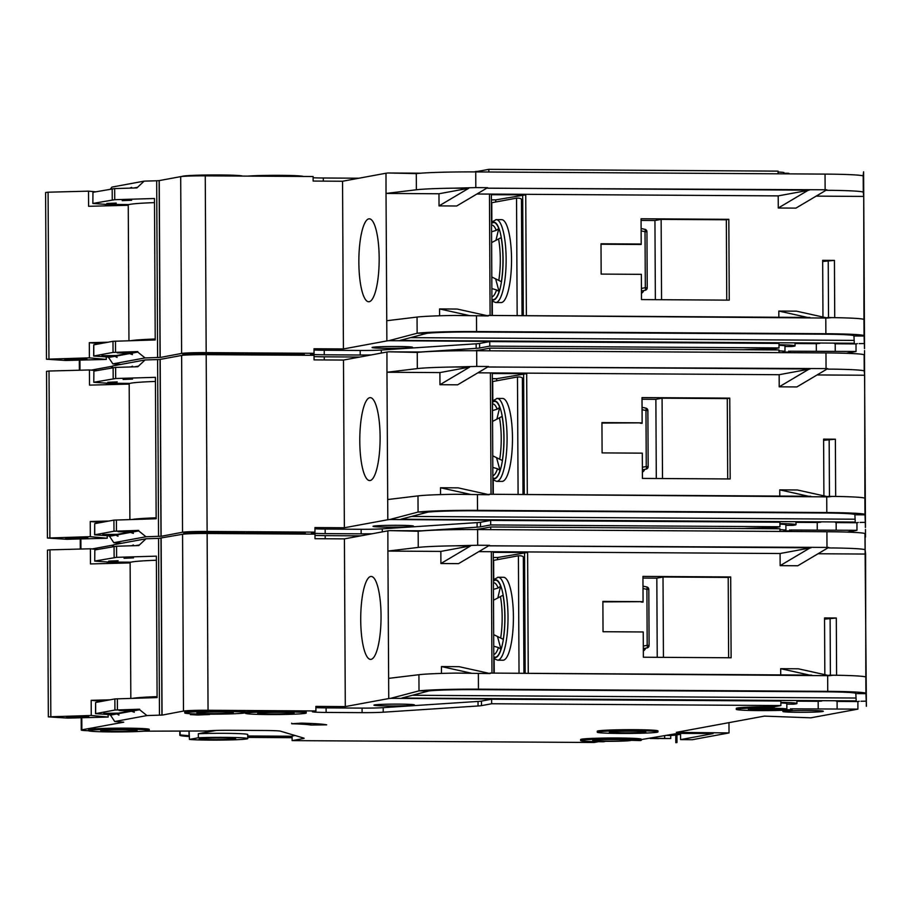 <?xml version="1.0" encoding="UTF-8"?>
<svg xmlns="http://www.w3.org/2000/svg" width="912" height="912" viewBox="0 0 912 912"><rect width="100%" height="100%" fill="white"/><g stroke="black" fill="none" stroke-linecap="round" stroke-linejoin="round"><path stroke-width="1.37" d="M78.512 358.701L86.902 359.146L64.661 359.271L78.512 358.701M48.952 358.895L48.085 192.204L45.6 192.523L46.478 359.214L89.387 357.846L89.308 342.695L108.083 342.205M48.085 192.204L88.51 191.155L88.589 206.306L128.25 205.268M128.957 340.735L128.25 205.018A60.682 2.747 -0.3 0 1 154.504 202.612M131.066 340.666A60.682 2.747 -0.3 0 1 155.222 339.002M106.271 356.9L106.282 359.419L65.858 360.479L46.478 359.214M105.473 204.345L105.473 205.861M89.308 342.695L100.012 343.687M106.282 359.419L89.387 357.846M95.578 191.816L88.51 191.155M491.522 223.645A38.509 9.439 90.4 0 1 493.324 222.596A38.509 9.439 90.4 0 1 498.773 228.536L496.265 230.371L491.568 231.762M822.749 174.089L831.641 174.169M248.543 354.928A30.335 1.379 -0.3 0 1 281.432 354.164A30.335 1.379 -0.3 0 1 304.243 355.27A30.335 1.379 -0.3 0 0 281.432 354.164A30.335 1.379 -0.3 0 0 248.543 354.928M243.652 354.893L243.652 354.688A30.335 1.379 -0.3 0 1 281.432 353.149A30.335 1.379 -0.3 0 1 304.334 354.369L304.334 355.27M182.879 355.281A30.335 1.379 -0.3 0 1 220.647 353.788A30.335 1.379 -0.3 0 1 243.458 354.893A30.335 1.379 -0.3 0 0 220.647 353.788A30.335 1.379 -0.3 0 0 182.879 355.281L182.867 354.312A30.335 1.379 -0.3 0 1 220.636 352.773A30.335 1.379 -0.3 0 1 243.55 353.993L243.55 354.893M247.608 176.107A30.335 1.379 -0.3 0 1 280.497 175.343A30.335 1.379 -0.3 0 1 303.308 176.449M181.944 176.472A30.335 1.379 -0.3 0 1 219.712 174.967A30.335 1.379 -0.3 0 1 242.512 176.073M784.058 173.85L784.046 172.653A20.224 0.912 179.7 0 0 778.084 172.037M368.79 218.869A41.462 10.157 90.4 0 1 369.269 218.823A41.462 10.157 90.4 0 1 379.175 259.384A41.462 10.157 90.4 0 1 369.223 301.712A41.462 10.157 90.4 0 1 368.744 301.758A41.462 10.157 90.4 0 1 358.849 261.197A41.462 10.157 90.4 0 1 368.79 218.869M106.818 203.479L116.257 203.102L106.818 203.479M131.248 188.089L131.556 187.359L129.755 188.134M122.185 200.64L131.624 200.264L122.185 200.64M114.239 355.931L101.882 355.726L116.474 355.52L129.607 353.092L117.249 352.887L131.841 352.682L137.769 351.587L113.042 352.408L93.651 356.022L108.311 357.025L114.239 355.931L117.067 357.436L116.474 355.52M116.474 356.022L129.607 353.594L132.434 354.597L131.841 352.682M495.718 302.545L501.11 302.579A41.462 10.157 -89.6 0 0 501.589 302.533A41.462 10.157 -89.6 0 0 511.529 260.205A41.462 10.157 -89.6 0 0 501.634 219.655L496.242 219.621A41.462 10.157 90.4 0 1 506.137 260.171A41.462 10.157 90.4 0 1 496.196 302.499A41.462 10.157 90.4 0 1 495.718 302.545L491.933 300.914M397.267 346.492A20.224 0.912 -0.3 0 1 412.532 347.301A20.224 0.912 -0.3 0 1 387.349 348.327A20.224 0.912 -0.3 0 1 372.085 347.518A20.224 0.912 -0.3 0 1 397.267 346.492M491.625 242.592L501.144 237.599A38.509 9.439 90.4 0 1 501.372 281.671L491.807 276.997M495.695 279.14L499.103 291.601A38.509 9.439 90.4 0 1 491.921 299.159M491.864 288.591L496.573 289.913L499.103 291.601M498.773 228.536L496.003 240.118M492.275 301.211L492.355 315.461M491.864 221.764L491.762 202.726L516.545 198.143L517.161 315.609M516.545 198.143L518.506 198.155A5.062 4.902 79.5 0 1 521.459 199.181L522.063 315.643M495.729 201.985L495.718 199.899L525.745 194.815L491.294 194.723M641.489 299.592L729.247 300.139L728.825 219.325L641.068 218.766L641.204 244.028L601.008 243.778L601.156 274.09L641.364 274.341L641.489 299.592M778.848 317.251L778.814 311.06L796.461 311.163L827.503 318.049L825.793 318.037L825.873 333.724L476.577 331.546A50.57 2.291 179.7 0 0 417.137 333.233L427.044 333.302L400.003 340.415L854.316 343.243L853.94 335.787A40.447 1.835 179.7 0 0 823.399 334.18L474.103 332.002A40.447 1.835 179.7 0 0 427.044 333.302M822.966 317.045L822.67 260.319L834.434 260.387L834.731 317.661M827.503 318.049L831.573 317.615A50.57 2.291 -0.3 0 1 863.96 319.576L863.721 196.422L816.16 196.126M825.656 190.494L795.925 208.118L778.278 208.016L778.21 195.886L476.919 194.005M486.415 188.374L456.684 205.998L439.037 205.895L438.968 193.766L386.027 193.435L386.87 340.928L343.425 348.943L314.013 348.76L314.036 353.309L311.06 353.856A18.206 0.821 179.7 0 0 310.502 354.061A18.206 0.821 179.7 0 0 324.25 354.791L324.227 350.242A18.206 0.821 179.7 0 1 314.013 349.991M439.607 315.791L439.573 308.94L457.22 309.054L487.076 315.666M131.841 353.183L137.769 352.089L145.054 357.937L160.546 357.413L181.613 353.434A20.224 0.912 -0.3 0 1 206.18 352.636L314.036 353.309M145.054 357.937L112.86 363.877L108.311 357.025M120.977 364.401L112.86 363.877M91.189 370.135L112.666 366.168M789.906 351.2L856.037 351.485L846.302 353.286M742.835 349.729A30.335 1.379 -0.3 0 1 772.19 349.193L779.008 347.928L489.767 346.127L479.609 348.008L479.587 343.459A20.224 0.912 179.7 0 1 476.155 343.801L381.33 350.026A20.224 0.912 179.7 0 1 360.194 350.47L324.227 350.242M420.535 351.998L476.178 348.35A20.224 0.912 179.7 0 0 479.609 348.008M324.25 354.791L360.217 355.019A20.224 0.912 179.7 0 0 371.161 354.95M110.386 189.08L111.937 187.085L144.13 181.135L156.682 180.77L157.605 357.561M92.853 203.467L92.956 192.295L92.853 203.467L106.67 204.425L106.67 205.838M144.13 181.135L136.903 187.918L114.684 188.59L114.741 199.694L93.013 203.41M93.651 356.022L93.754 344.85L112.985 341.293L155.222 339.948L154.481 198.508L114.741 199.694M92.956 192.295L114.684 188.59M159.247 180.622L156.682 180.77M160.181 357.39L159.247 180.599L180.69 176.632A20.224 0.912 -0.3 0 1 205.257 175.845L313.112 176.518L313.135 181.055L342.547 181.249L343.425 348.943M358.918 178.216L323.315 178A18.206 0.821 -0.3 0 1 313.112 177.737M469.919 171.901L475.255 171.912M778.096 173.804L778.084 171.137L488.843 169.336L478.686 171.205A20.224 0.912 -0.3 0 1 475.255 171.547M855.114 174.922L850.315 174.659M342.547 181.249L385.993 173.223L386.027 193.435M488.843 169.336L488.855 172.003M863.071 175.959L863.607 171.821L864.53 348.612L864.074 336.026L853.951 335.958M856.037 351.485L856.003 343.915L857.383 343.63M489.767 346.127L489.744 341.578L479.587 343.459M779.008 347.928L778.985 343.391L489.744 341.578M778.985 343.391L388.831 340.689L417.137 333.233L417.058 317.068L386.768 320.716M386.87 340.928L388.831 340.689M859.115 343.619L864.451 343.528M827.503 317.57L826.318 317.786M488.171 315.427L825.793 318.037M808.91 190.22L778.21 195.886M826.831 189.799L487.51 188.214M863.721 196.422L863.299 192.284A50.57 2.291 179.7 0 0 830.912 190.323L826.751 190.323M830.912 190.357L826.831 190.277M831.573 317.57L827.412 317.547M386.107 193.424L416.385 189.776A50.57 2.291 179.7 0 1 453.731 188.168L468.768 188.271L438.968 193.766M417.058 317.068A50.57 2.291 -0.3 0 1 454.404 315.461L488.262 315.928M439.573 308.94L469.429 315.563L454.404 315.461M420.842 173.189L387.953 172.984L416.305 173.611A50.57 2.291 -0.3 0 1 475.745 171.923L475.825 187.598L453.731 188.168M863.596 171.787L863.641 179.368L863.208 176.119A50.57 2.291 -0.3 0 0 825.041 174.101L475.745 171.923M417.491 173.485L399.125 173.075L420.592 173.212M864.074 336.026L864.052 335.741A50.57 2.291 179.7 0 0 825.873 333.724M809.856 317.456L488.262 315.449M387.953 172.984L385.993 173.223M487.601 187.678L475.825 187.598M809.195 190.163L487.601 188.157M159.121 180.622L160.045 357.413M864.451 348.646L864.416 343.528M129.059 204.562L106.67 204.425M468.768 188.271L439.037 205.895M807.53 317.422L778.814 311.06M808.009 190.38L778.278 208.016M788.971 173.394L787.786 173.257L787.797 173.873M784.058 173.234L787.786 173.257M788.732 352.682L788.72 352.078L784.993 352.055L790.248 352.157L788.72 352.078L788.72 351.063M816.331 351.245L816.297 343.664L795.059 343.528M784.958 346.503L791.354 346.537A30.335 1.379 179.7 0 0 795.07 345.853A30.335 1.379 179.7 0 0 778.985 344.725M782.963 351.884A20.224 0.912 179.7 0 0 784.981 351.473L784.958 345.91A20.224 0.912 179.7 0 0 778.996 345.295M784.981 351.473A20.224 0.912 179.7 0 0 779.019 350.846A20.224 0.912 179.7 0 1 784.981 351.473L784.993 352.659M772.19 349.912L772.19 349.193M835.255 351.245L835.21 343.676L834.343 343.493M819.82 343.402L816.297 343.664M835.21 343.778L856.003 343.915M136.903 187.416L133.642 188.02M108.311 357.527L114.239 356.432M641.17 244.496L601.008 244.245M726.761 300.128L726.34 219.781L728.825 219.325M726.34 219.781L661.143 219.37L654.941 220.51L641.079 220.43M661.143 219.37L661.565 299.717M654.941 220.51L655.363 299.683M822.67 261.493L834.434 260.387M828.233 261.527L828.529 317.558M495.718 199.899L491.397 199.865M79.447 537.521L87.837 537.966L73.986 538.525L65.596 538.08L79.447 537.521M49.886 537.715L49.02 371.024L46.535 371.344L47.413 538.034L90.322 536.666L90.242 521.504L109.018 521.014M49.02 371.024L89.444 369.964L89.524 385.126L129.185 384.089M129.892 519.555L129.185 383.838A60.682 2.747 -0.3 0 1 155.439 381.433M132.001 519.487A60.682 2.747 -0.3 0 1 156.157 517.811M107.206 535.709L107.217 538.24L66.793 539.3L47.413 538.034M106.408 383.165L106.419 384.682M90.242 521.504L100.947 522.508M107.217 538.24L90.322 536.666M96.512 370.625L89.444 369.964M80.381 716.342L88.783 716.786L74.932 717.345L66.53 716.9L80.381 716.342M50.833 716.536L49.955 549.845L47.47 550.153L48.347 716.855L91.257 715.475L91.177 700.325L109.953 699.835M49.955 549.845L90.379 548.785L90.459 563.935L130.12 562.909M130.826 698.364L130.12 562.647A60.682 2.747 -0.3 0 1 156.374 560.242M132.935 698.307A60.682 2.747 -0.3 0 1 157.092 696.631M108.14 714.529L108.152 717.06L67.727 718.109L48.347 716.855M107.342 561.974L107.354 563.502M91.177 700.325L101.882 701.328M108.152 717.06L91.257 715.475M97.459 549.446L90.379 548.785M492.457 402.454A38.509 9.439 90.4 0 1 494.258 401.417A38.509 9.439 90.4 0 1 499.708 407.356L497.2 409.18L492.503 410.582M823.684 352.898L832.576 352.978M249.478 533.737A30.335 1.379 -0.3 0 1 282.367 532.984A30.335 1.379 -0.3 0 1 305.178 534.09A30.335 1.379 -0.3 0 0 282.367 532.984A30.335 1.379 -0.3 0 0 249.478 533.737M244.587 533.714L244.587 533.509A30.335 1.379 -0.3 0 1 282.367 531.97A30.335 1.379 -0.3 0 1 305.269 533.189L305.269 534.09M183.814 534.101A30.335 1.379 -0.3 0 1 221.582 532.597A30.335 1.379 -0.3 0 1 244.393 533.702A30.335 1.379 -0.3 0 0 221.582 532.597A30.335 1.379 -0.3 0 0 183.814 534.101L183.802 533.121A30.335 1.379 -0.3 0 1 221.582 531.593A30.335 1.379 -0.3 0 1 244.484 532.802L244.484 533.702M369.725 397.689A41.462 10.157 90.4 0 1 370.204 397.643A41.462 10.157 90.4 0 1 380.11 438.205A41.462 10.157 90.4 0 1 370.158 480.533A41.462 10.157 90.4 0 1 369.691 480.567A41.462 10.157 90.4 0 1 359.784 440.017A41.462 10.157 90.4 0 1 369.725 397.689M107.753 382.299L117.192 381.911L107.753 382.299M132.183 366.909L132.491 366.179L130.69 366.955M123.12 379.46L132.559 379.073L123.12 379.46M115.174 534.751L102.828 534.546L117.409 534.341L130.541 531.913L118.195 531.707L132.776 531.502L138.704 530.408L113.989 531.229L94.597 534.831L109.246 535.846L115.174 534.751L118.001 536.256L117.409 534.341M117.409 534.842L130.541 532.414L133.369 533.417L132.776 531.502M496.652 481.365L502.045 481.399A41.462 10.157 -89.6 0 0 502.523 481.354A41.462 10.157 -89.6 0 0 512.476 439.025A41.462 10.157 -89.6 0 0 502.569 398.464L497.177 398.441A41.462 10.157 90.4 0 1 507.083 438.991A41.462 10.157 90.4 0 1 497.131 481.319A41.462 10.157 90.4 0 1 496.652 481.365L492.868 479.723M398.202 525.312A20.224 0.912 -0.3 0 1 413.467 526.121A20.224 0.912 -0.3 0 1 388.284 527.136A20.224 0.912 -0.3 0 1 373.019 526.327A20.224 0.912 -0.3 0 1 398.202 525.312M492.56 421.412L502.079 416.419A38.509 9.439 90.4 0 1 502.318 460.492L492.742 455.818M496.63 457.961L500.038 470.41A38.509 9.439 90.4 0 1 492.856 477.979M492.799 467.411L497.519 468.734L500.038 470.41M499.708 407.356L496.937 418.927M493.21 480.031L493.289 494.27M492.799 400.585L492.697 381.535L517.48 376.964L518.096 494.429M517.48 376.964L519.441 376.975A5.062 4.902 79.5 0 1 522.394 378.001L522.998 494.464M496.664 380.806L496.652 378.708L526.68 373.635L492.229 373.532M642.424 478.412L730.181 478.96L729.76 398.134L642.002 397.586L642.139 422.849L601.943 422.598L602.102 452.899L642.299 453.15L642.424 478.412M779.783 496.06L779.749 489.869L797.396 489.983L828.438 496.869L826.728 496.858L826.808 512.544L477.512 510.355A50.57 2.291 179.7 0 0 418.072 512.054L427.979 512.111L400.938 519.224L855.251 522.063L854.875 514.607A40.447 1.835 179.7 0 0 824.334 513L475.038 510.811A40.447 1.835 179.7 0 0 427.979 512.111M823.901 495.854L823.604 439.128L835.369 439.208L835.666 496.47M828.438 496.869L832.519 496.39A50.57 2.291 -0.3 0 1 864.895 498.385L864.656 375.242L817.095 374.946M826.591 369.314L796.86 386.939L779.213 386.825L779.144 374.707L477.854 372.826M487.35 367.194L457.619 384.818L439.972 384.704L439.903 372.586L386.962 372.256L387.817 519.737L344.36 527.763L314.948 527.581L314.971 532.129L311.995 532.676A18.206 0.821 179.7 0 0 311.437 532.882A18.206 0.821 179.7 0 0 325.185 533.611L325.162 529.063A18.206 0.821 179.7 0 1 314.948 528.812M440.542 494.6L440.507 487.76L458.155 487.863L488.023 494.486M132.776 532.004L138.704 530.909L145.988 536.758L161.481 536.233L182.548 532.243A20.224 0.912 -0.3 0 1 207.115 531.457L314.971 532.129M145.988 536.758L113.795 542.697L109.246 535.846M121.912 543.221L113.795 542.697M92.123 548.944L113.601 544.977M790.841 530.02L856.972 530.305L847.237 532.106M743.77 528.538A30.335 1.379 -0.3 0 1 773.125 528.002L779.942 526.748L490.702 524.947L480.544 526.817L480.521 522.268A20.224 0.912 179.7 0 1 477.09 522.622L382.265 528.835A20.224 0.912 179.7 0 1 361.129 529.291L325.162 529.063M421.469 530.818L477.113 527.159A20.224 0.912 179.7 0 0 480.544 526.817M325.185 533.611L361.152 533.839A20.224 0.912 179.7 0 0 372.096 533.759M111.321 367.889L112.871 365.906L145.065 359.955L157.616 359.579L158.54 536.381M93.788 382.288L93.89 371.116L93.788 382.288L107.605 383.234L107.616 384.647M145.065 359.955L137.849 366.738L115.619 367.399L115.676 378.514L93.947 382.231M94.597 534.831L94.688 523.659L113.92 520.114L156.157 518.768L155.416 377.329L115.676 378.514M93.89 371.116L115.619 367.399M160.193 359.431L157.616 359.579M161.116 536.21L160.181 359.408L181.625 355.452A20.224 0.912 -0.3 0 1 206.192 354.654L314.047 355.327L314.07 359.875L343.482 360.058L344.36 527.763M359.852 357.037L324.262 356.82A18.206 0.821 -0.3 0 1 314.047 356.558M470.854 350.721L476.189 350.732M779.03 352.625L779.019 349.957L489.778 348.145L479.621 350.026A20.224 0.912 -0.3 0 1 476.189 350.368M856.049 353.742L851.249 353.48M343.482 360.058L386.939 352.032L386.962 372.256M489.778 348.145L489.79 350.824M864.473 354.779L865.465 527.432L865.009 514.847L854.886 514.778M856.972 530.305L856.938 522.724L858.317 522.451M490.702 524.947L490.679 520.399L480.521 522.268M779.942 526.748L779.92 522.2L490.679 520.399M779.92 522.2L389.766 519.509L418.072 512.054L417.992 495.889L387.703 499.537M387.817 519.737L389.766 519.509M860.05 522.439L865.397 522.337L865.385 527.467M827.686 369.109L831.847 369.166L827.765 369.098M828.438 496.379L827.264 496.607M489.117 494.247L826.728 496.858M809.845 369.029L779.144 374.707M827.765 368.619L488.444 367.023M864.656 375.242L864.234 371.093A50.57 2.291 179.7 0 0 831.847 369.132L831.847 369.166M832.519 496.39L828.358 496.367M387.041 372.244L417.32 368.596A50.57 2.291 179.7 0 1 454.666 366.989L469.703 367.08L439.903 372.586M417.992 495.889A50.57 2.291 -0.3 0 1 455.339 494.281L489.208 494.749M440.507 487.76L470.364 494.372L455.339 494.281M421.777 352.009L388.888 351.804L417.24 352.431A50.57 2.291 -0.3 0 1 476.68 350.732L476.759 366.419L454.666 366.989M864.006 354.768L864.143 354.928A50.57 2.291 -0.3 0 0 825.976 352.921L476.68 350.732M418.426 352.294L400.06 351.895L421.526 352.021M864.53 350.607L864.519 354.779M865.009 514.847L864.986 514.55A50.57 2.291 179.7 0 0 826.808 512.544M810.791 496.276L489.197 494.27M388.888 351.804L386.939 352.032M488.536 366.499L476.759 366.419M810.13 368.984L488.536 366.977M160.056 359.431L160.991 536.233M129.994 383.382L107.605 383.234M469.703 367.08L439.972 384.704M808.477 496.242L779.749 489.869M808.944 369.2L779.213 386.825M789.667 531.502L789.667 530.898L785.927 530.875L791.194 530.978L789.667 530.898L789.655 529.883M817.266 530.054L817.232 522.485L795.994 522.348M785.893 525.312L792.289 525.358A30.335 1.379 179.7 0 0 796.005 524.674A30.335 1.379 179.7 0 0 779.931 523.545M783.898 530.693A20.224 0.912 179.7 0 0 785.927 530.282L785.893 524.731A20.224 0.912 179.7 0 0 779.931 524.115M785.927 530.282A20.224 0.912 179.7 0 0 779.954 529.667A20.224 0.912 179.7 0 1 785.927 530.282L785.927 531.479M773.125 528.732L773.125 528.002M836.19 530.066L836.144 522.485L835.278 522.314M820.754 522.223L817.232 522.485M836.156 522.599L856.938 522.724M137.837 366.236L134.577 366.841M109.246 536.347L115.174 535.253M642.105 422.849L601.943 423.065M642.105 423.316L640.201 423.214L642.139 422.849M727.696 478.937L727.274 398.59L729.76 398.134M727.274 398.59L662.078 398.191L655.876 399.331L642.014 399.239M662.078 398.191L662.5 478.538M655.876 399.331L656.298 478.492M823.604 440.314L835.369 439.208M829.168 440.348L829.464 496.367M496.652 378.708L492.343 378.685M493.403 581.275A38.509 9.439 90.4 0 1 495.193 580.237A38.509 9.439 90.4 0 1 500.642 586.177L498.134 588.001L493.438 589.391M221.878 737.911A18.206 0.821 -0.3 0 1 235.615 738.64A18.206 0.821 -0.3 0 1 212.952 739.564A18.206 0.821 -0.3 0 1 199.204 738.834A18.206 0.821 -0.3 0 1 221.878 737.911M209.977 740.111A30.335 1.379 -0.3 0 1 189.422 739.415L198.337 737.762A30.335 1.379 -0.3 0 1 224.854 737.363A30.335 1.379 -0.3 0 1 247.756 738.583A30.335 1.379 -0.3 0 1 209.977 740.111M189.126 731.447L189.422 739.415M216.178 730.432L198.326 733.727A30.335 1.379 -0.3 0 1 224.831 733.328A30.335 1.379 -0.3 0 1 247.733 734.536L247.756 738.583M824.619 531.719L833.522 531.799M291.669 723.752A50.57 2.291 179.7 0 1 310.775 725.051L326.667 724.835A66.747 3.032 179.7 0 0 301.45 723.125L291.669 723.752L291.669 723.17M781.025 708.624A18.206 0.821 -0.3 0 1 762.17 709.023A18.206 0.821 -0.3 0 1 752.229 708.784M771.096 708.385A18.206 0.821 -0.3 0 1 784.833 709.114A18.206 0.821 -0.3 0 1 762.17 710.026A18.206 0.821 -0.3 0 1 748.433 709.308A18.206 0.821 -0.3 0 1 771.096 708.385M774.071 707.837L769.785 708.282A20.224 0.912 179.7 0 1 786.862 709.103A20.224 0.912 179.7 0 1 782.952 709.661L791.776 709.844A30.335 1.379 -0.3 0 1 759.194 710.585A30.335 1.379 -0.3 0 1 736.292 709.365A30.335 1.379 -0.3 0 1 774.071 707.837L774.06 706.823A30.335 1.379 -0.3 0 0 736.292 708.362L736.292 709.365M580.625 740.544A30.335 1.379 -0.3 0 0 603.527 741.764L605.044 741.456L602.182 741.262A20.224 0.912 179.7 0 0 606.013 741.308A20.224 0.912 179.7 0 0 631.172 740.327L640.384 740.578A30.335 1.379 -0.3 0 0 641.307 740.236L641.296 739.222A30.335 1.379 -0.3 0 0 610.949 738.002A30.335 1.379 -0.3 0 0 580.625 739.541L580.625 740.544A30.335 1.379 -0.3 0 1 610.96 739.016A30.335 1.379 -0.3 0 1 641.307 740.236M620.194 733.442A30.335 1.379 -0.3 0 1 597.292 732.233A30.335 1.379 -0.3 0 1 635.06 730.694A30.335 1.379 -0.3 0 1 657.974 731.914A30.335 1.379 -0.3 0 1 620.194 733.442M597.292 732.233L597.28 731.219A30.335 1.379 -0.3 0 1 635.06 729.691A30.335 1.379 -0.3 0 1 657.962 730.9L657.974 731.914M268.436 714.541A30.335 1.379 -0.3 0 1 245.533 713.332A30.335 1.379 -0.3 0 1 283.313 711.793A30.335 1.379 -0.3 0 1 306.215 713.013A30.335 1.379 -0.3 0 1 268.436 714.541M245.533 713.332L245.522 712.318A30.335 1.379 -0.3 0 1 283.301 710.79A30.335 1.379 -0.3 0 1 306.204 711.998L306.215 713.013M207.651 714.164A30.335 1.379 -0.3 0 1 184.748 712.956A30.335 1.379 -0.3 0 1 222.517 711.417A30.335 1.379 -0.3 0 1 245.419 712.637A30.335 1.379 -0.3 0 1 207.651 714.164M184.748 712.956L184.737 711.941A30.335 1.379 -0.3 0 1 222.517 710.414A30.335 1.379 -0.3 0 1 245.419 711.622L245.419 712.637M111.481 731.926A30.335 1.379 -0.3 0 1 88.578 730.706A30.335 1.379 -0.3 0 1 126.358 729.178A30.335 1.379 -0.3 0 1 149.26 730.398A30.335 1.379 -0.3 0 1 111.481 731.926M88.578 730.706L88.578 729.703A30.335 1.379 -0.3 0 1 126.346 728.164A30.335 1.379 -0.3 0 1 149.249 729.383L149.26 730.398M370.66 576.498A41.462 10.157 90.4 0 1 371.138 576.464A41.462 10.157 90.4 0 1 381.045 617.014A41.462 10.157 90.4 0 1 371.093 659.342A41.462 10.157 90.4 0 1 370.625 659.387A41.462 10.157 90.4 0 1 360.719 618.826A41.462 10.157 90.4 0 1 370.66 576.498M108.688 561.119L118.127 560.732L108.688 561.119M133.118 545.729L133.426 544.988L131.624 545.775M124.055 558.281L133.494 557.893L124.055 558.281M123.382 729.725A18.206 0.821 -0.3 0 1 137.119 730.455A18.206 0.821 -0.3 0 1 114.456 731.378A18.206 0.821 -0.3 0 1 100.719 730.649A18.206 0.821 -0.3 0 1 123.382 729.725M219.541 711.964A18.206 0.821 -0.3 0 1 233.29 712.694A18.206 0.821 -0.3 0 1 210.626 713.617A18.206 0.821 -0.3 0 1 196.878 712.888A18.206 0.821 -0.3 0 1 219.541 711.964M116.109 713.56L103.763 713.366L118.343 713.15L131.476 710.722L119.13 710.528L133.711 710.311L139.639 709.217L114.923 710.038L95.532 713.651L110.181 714.655L116.109 713.56L118.936 715.076L118.343 713.15M118.343 713.663L131.476 711.235L134.303 712.238L133.711 710.311M497.587 660.174L502.979 660.208A41.462 10.157 -89.6 0 0 503.458 660.174A41.462 10.157 -89.6 0 0 513.41 617.846A41.462 10.157 -89.6 0 0 503.504 577.285L498.112 577.25A41.462 10.157 90.4 0 1 508.018 617.812A41.462 10.157 90.4 0 1 498.066 660.14A41.462 10.157 90.4 0 1 497.587 660.174L493.802 658.544M632.096 731.253A18.206 0.821 -0.3 0 1 645.833 731.971A18.206 0.821 -0.3 0 1 623.17 732.895A18.206 0.821 -0.3 0 1 609.421 732.165A18.206 0.821 -0.3 0 1 632.096 731.253M399.137 704.121A20.224 0.912 -0.3 0 1 414.401 704.93A20.224 0.912 -0.3 0 1 389.219 705.956A20.224 0.912 -0.3 0 1 373.954 705.147A20.224 0.912 -0.3 0 1 399.137 704.121M280.337 712.352A18.206 0.821 -0.3 0 1 294.074 713.081A18.206 0.821 -0.3 0 1 271.411 713.993A18.206 0.821 -0.3 0 1 257.663 713.264A18.206 0.821 -0.3 0 1 280.337 712.352M808.055 710.471A20.224 0.912 -0.3 0 1 823.331 711.28A20.224 0.912 -0.3 0 1 798.148 712.295A20.224 0.912 -0.3 0 1 782.872 711.485A20.224 0.912 -0.3 0 1 808.055 710.471M780.022 708.578A16.69 0.752 -0.3 0 1 762.535 708.955A16.69 0.752 -0.3 0 1 753.232 708.715M615.429 739.564A18.206 0.821 -0.3 0 1 629.166 740.293A18.206 0.821 -0.3 0 1 606.503 741.217A18.206 0.821 -0.3 0 1 592.766 740.487A18.206 0.821 -0.3 0 1 615.429 739.564M202.316 714.142L209.566 714.529L197.608 715.008L190.357 714.62L202.316 714.142M189.4 735.688L188.453 735.676L189.149 735.414M651.259 738.298L670.742 738.526L650.267 738.492M292.102 736.246L247.733 735.973M295.066 735.517L292.102 736.064L292.125 740.612L303.525 738.503A20.224 0.912 179.7 0 0 304.141 738.275A20.224 0.912 179.7 0 0 303.913 738.139L280.474 731.173A20.224 0.912 179.7 0 0 265.438 730.501L229.459 730.284A18.206 0.821 179.7 0 0 207.343 730.991L144.381 731.173M180.12 731.39L180.143 734.947L188.453 735.676M493.495 600.221L503.014 595.24A38.509 9.439 90.4 0 1 503.253 639.312L493.677 634.627M497.564 636.781L500.973 649.23A38.509 9.439 90.4 0 1 493.791 656.788M493.734 646.22L498.454 647.543L500.973 649.23M500.642 586.177L497.872 597.748M494.144 658.852L494.224 673.09M493.734 579.405L493.631 560.356L518.415 555.773L519.031 673.25M518.415 555.773L520.376 555.796A5.062 4.902 79.5 0 1 523.328 556.822L523.933 673.273M497.599 559.626L497.587 557.528L527.615 552.455L493.175 552.353M643.37 657.221L731.116 657.769L730.694 576.954L642.937 576.407L643.074 601.658L602.878 601.407L603.037 631.72L643.234 631.97L643.37 657.221M780.718 674.88L780.683 668.69L798.331 668.804L829.373 675.678L827.663 675.678L827.743 691.353L478.447 689.176A50.57 2.291 179.7 0 0 419.007 690.874L428.914 690.931L401.873 698.045L856.197 700.883L855.809 693.428A40.447 1.835 179.7 0 0 825.269 691.809L475.973 689.632A40.447 1.835 179.7 0 0 428.914 690.931M824.836 674.675L824.539 617.948L836.304 618.017L836.6 675.29M829.373 675.678L833.454 675.211A50.57 2.291 -0.3 0 1 865.83 677.206L865.591 554.051L818.03 553.755M827.526 548.123L797.795 565.759L780.148 565.645L780.079 553.516L478.789 551.635M488.285 546.014L458.554 563.639L440.906 563.525L440.838 551.407L387.896 551.076L388.751 698.558L345.295 706.583L315.883 706.401L315.905 710.95L312.93 711.497A18.206 0.821 179.7 0 0 312.371 711.702A18.206 0.821 179.7 0 0 326.12 712.432L326.097 707.883A18.206 0.821 179.7 0 1 315.883 707.621M441.476 673.421L441.442 666.569L459.089 666.683L488.957 673.307M133.711 710.824L139.639 709.73L146.923 715.567L162.416 715.054L183.483 711.064A20.224 0.912 -0.3 0 1 208.05 710.266L315.905 710.95M146.923 715.567L114.73 721.517L110.181 714.655M88.578 730.729A20.224 0.912 -0.3 0 1 81.248 730.056A20.224 0.912 -0.3 0 1 81.875 729.828L123.747 722.19L114.73 721.517M598.352 741.707L594.111 742.493L292.125 740.612M641.307 739.575L677.753 733.408L713.047 733.522M791.776 708.841L857.907 709.126L810.825 717.824L764.336 716.114L676.351 732.359L729.03 732.929L692.345 739.7L680.58 739.621L713.047 733.624M326.12 712.432L362.098 712.648A20.224 0.912 179.7 0 0 383.222 712.204L478.048 705.979A20.224 0.912 179.7 0 0 481.479 705.637L491.636 703.756L780.877 705.569L774.06 706.823M112.256 546.71L113.806 544.715L146 538.775L158.551 538.399L159.475 715.19M94.734 561.097L94.825 549.936L94.734 561.097L108.539 562.054L108.551 563.468M146 538.775L138.784 545.558L116.554 546.22L116.611 557.335L94.882 561.04M95.532 713.651L95.623 702.479L114.866 698.923L157.103 697.589L156.362 556.149L116.611 557.335M94.825 549.936L116.554 546.22M345.295 706.583L344.417 538.878L315.005 538.696L314.982 534.147L207.127 533.474A20.224 0.912 -0.3 0 0 182.56 534.272L158.551 538.399M360.787 535.857L325.196 535.629A18.206 0.821 -0.3 0 1 314.982 535.378M471.789 529.53L477.124 529.553M779.965 531.445L779.954 528.766L490.713 526.965L480.556 528.835A20.224 0.912 -0.3 0 1 477.124 529.188M856.984 532.551L852.196 532.3M344.417 538.878L387.874 530.852L387.896 551.076M490.713 526.965L490.724 529.633M198.326 733.727L198.337 737.762M676.943 734.958L676.989 742.539L675.803 742.664L675.769 735.095L680.557 734.297M670.742 738.526L670.719 735.494L675.769 735.095M728.973 722.635L729.03 732.929M675.803 742.664L676.989 742.539M864.952 533.588L866.4 706.253L865.944 693.656L855.821 693.599M857.907 709.126L857.873 701.545L859.252 701.271M491.636 703.756L491.614 699.219L481.456 701.089A20.224 0.912 179.7 0 1 478.025 701.431L383.2 707.655A20.224 0.912 179.7 0 1 362.075 708.111L326.097 707.883M780.877 705.569L780.854 701.02L491.614 699.219M780.854 701.02L390.701 698.318L419.007 690.874L418.927 674.709L388.637 678.357M388.751 698.558L390.701 698.318M860.985 701.26L866.332 701.157M828.62 547.93L832.781 547.987L828.7 547.918M829.373 675.199L828.199 675.416M490.052 673.067L827.663 675.678M810.779 547.85L780.079 553.516M828.7 547.428L489.379 545.843M180.143 734.947A50.57 2.291 179.7 0 0 179.812 735.209A50.57 2.291 179.7 0 0 189.4 736.508M865.591 554.051L865.169 549.913A50.57 2.291 179.7 0 0 832.781 547.952L832.781 547.987M833.454 675.211L829.293 675.188M387.976 551.053L418.255 547.417A50.57 2.291 179.7 0 1 455.612 545.809L470.638 545.9L440.838 551.407M418.927 674.709A50.57 2.291 -0.3 0 1 456.274 673.102L490.143 673.569M441.442 666.569L471.31 673.193L456.274 673.102M422.712 530.818L389.823 530.613L418.175 531.251A50.57 2.291 -0.3 0 1 477.614 529.553L477.694 545.239L455.612 545.809M865.477 529.416L865.511 536.997L865.089 533.748A50.57 2.291 -0.3 0 0 826.91 531.73L477.614 529.553M419.36 531.115L400.995 530.704L422.461 530.841M865.944 693.656L865.921 693.371A50.57 2.291 179.7 0 0 827.743 691.353M811.726 675.097L490.143 673.09M389.823 530.613L387.874 530.852M489.47 545.308L477.694 545.239M811.064 547.804L489.47 545.786M292.114 737.694L247.745 737.42M160.991 538.251L161.926 715.042M161.128 538.228L162.051 715.019M866.32 706.276L866.286 701.157M247.745 736.953L292.102 737.227M654.223 738.515L658.544 738.617M130.929 562.191L108.539 562.054M470.638 545.9L440.906 563.525M809.411 675.062L780.683 668.69M809.879 548.021L780.148 565.645M818.201 708.875L818.167 701.294L796.928 701.168M786.828 704.132L793.223 704.178A30.335 1.379 179.7 0 0 796.94 703.494A30.335 1.379 179.7 0 0 780.866 702.365M786.862 709.103L786.828 703.551A20.224 0.912 179.7 0 0 780.866 702.924M837.125 708.886L837.091 701.305L836.213 701.123M821.701 701.043L818.167 701.294M837.091 701.419L857.873 701.545M680.58 739.621L680.546 733.237M664.677 738.389L664.666 735.824M666.934 735.403L670.719 735.494M138.784 545.057L135.512 545.65M110.181 715.168L116.109 714.073M643.04 601.669L602.878 601.886M643.051 602.137L641.136 602.034L643.074 601.658M728.631 657.757L728.209 577.41L730.694 576.954M728.209 577.41L663.013 577L656.822 578.151L642.949 578.06M663.013 577L663.434 657.347M656.822 578.151L657.233 657.313M824.551 619.134L836.304 618.017M830.114 619.168L830.399 675.188M497.587 557.528L493.278 557.506M491.921 299.592A38.931 9.542 -89.6 0 0 493.734 299.957A38.931 9.542 -89.6 0 0 503.071 259.304A38.931 9.542 -89.6 0 0 493.324 222.175A38.931 9.542 -89.6 0 0 491.522 223.201M496.265 230.371A36.013 8.824 -89.6 0 0 491.534 225.047M495.763 219.667A41.462 10.157 90.4 0 1 496.242 219.621L491.522 222.163M523.306 315.655L522.667 194.917M490.097 315.438L489.47 194.587M525.745 194.815L526.372 315.666M115.482 341.134L115.539 352.249M112.187 188.75L112.244 199.853M205.257 175.845L206.18 352.636M93.754 344.85L93.811 355.965M112.985 341.293L113.042 352.408M863.208 176.119L863.299 192.284M863.96 319.576L864.052 335.741M476.497 315.86L476.577 331.546M416.305 173.611L416.385 189.776M825.041 174.101L825.121 189.787M180.69 176.632L181.613 353.434M79.937 360.115L79.982 370.215M854.179 340.404L410.571 337.634M478.686 171.205L478.686 171.935M323.315 178L323.338 181.123M476.178 348.35L476.155 343.801M360.217 355.019L360.194 350.47M381.341 353.069L381.33 350.026M641.432 288.431L645.32 287.679L645.023 231.682L641.136 230.873M645.183 290.278L641.444 291.008L645.183 290.278A2.531 2.451 79.5 0 0 647.155 287.816L645.32 287.679A2.531 0.627 -101 0 1 645.183 290.278L645.183 290.278A2.531 2.531 0 0 0 647.235 287.782L646.939 231.785L645.023 231.682A2.531 0.581 101.7 0 0 644.921 229.311L641.125 228.536M641.125 228.547L644.864 229.311A2.531 0.581 101.7 0 1 644.921 229.311A2.531 2.531 0 0 1 646.939 231.785L646.859 231.808M641.455 293.299A5.062 4.902 79.5 0 0 643.747 290.552M498.875 279.893A36.013 8.824 -89.6 0 0 498.67 239.514M491.91 296.97A36.013 8.824 -89.6 0 0 496.573 289.913M646.859 231.751A2.531 2.451 79.5 0 0 644.978 229.345M492.856 478.412A38.931 9.542 -89.6 0 0 494.669 478.777A38.931 9.542 -89.6 0 0 504.005 438.125A38.931 9.542 -89.6 0 0 494.258 400.984A38.931 9.542 -89.6 0 0 492.457 402.021M497.2 409.18A36.013 8.824 -89.6 0 0 492.469 403.868M496.698 398.476A41.462 10.157 90.4 0 1 497.177 398.441L492.457 400.984M524.24 494.464L523.613 373.738M491.032 494.258L490.405 373.407M526.68 373.635L527.307 494.486M116.417 519.954L116.474 531.069M113.122 367.559L113.179 378.674M206.192 354.654L207.115 531.457M94.688 523.659L94.745 534.774M113.92 520.114L113.989 531.229M864.143 354.928L864.234 371.093M864.895 498.385L864.986 514.55M477.432 494.68L477.512 510.355M417.24 352.431L417.32 368.596M825.976 352.921L826.055 368.596M181.625 355.452L182.548 532.243M80.872 538.924L80.929 549.035M855.114 519.213L411.506 516.443M479.621 350.026L479.621 350.755M324.262 356.82L324.273 359.944M477.113 527.159L477.09 522.622M361.152 533.839L361.129 529.291M382.276 531.89L382.265 528.835M642.367 467.252L646.255 466.499L645.97 410.491L642.071 409.693M646.118 469.099L642.379 469.817L646.118 469.099A2.531 2.451 79.5 0 0 648.09 466.625L646.255 466.499A2.531 0.627 -101 0 1 646.118 469.099L646.118 469.099A2.531 2.531 0 0 0 648.17 466.602L647.873 410.594L645.97 410.491A2.531 0.581 101.7 0 0 645.856 408.131L642.059 407.345M642.059 407.356L645.799 408.131A2.531 0.581 101.7 0 1 645.856 408.131A2.531 2.531 0 0 1 647.873 410.594L647.794 410.628M642.39 472.108A5.062 4.902 79.5 0 0 644.681 469.372M499.81 458.713A36.013 8.824 -89.6 0 0 499.605 418.334M492.845 475.779A36.013 8.824 -89.6 0 0 497.519 468.734M647.794 410.571A2.531 2.451 79.5 0 0 645.913 408.154M493.791 657.233A38.931 9.542 -89.6 0 0 495.604 657.598A38.931 9.542 -89.6 0 0 504.94 616.934A38.931 9.542 -89.6 0 0 495.193 579.804A38.931 9.542 -89.6 0 0 493.392 580.841M498.134 588.001A36.013 8.824 -89.6 0 0 493.403 582.688M310.775 725.051L310.764 723.467M497.633 577.296A41.462 10.157 90.4 0 1 498.112 577.25L493.392 579.793M525.175 673.284L524.548 552.547M491.967 673.079L491.34 552.227M527.615 552.455L528.253 673.307M117.352 698.774L117.409 709.878M114.057 546.379L114.125 557.494M207.127 533.474L208.05 710.266M95.623 702.479L95.68 713.594M114.866 698.923L114.923 710.038M865.089 533.748L865.169 549.913M865.83 677.206L865.921 693.371M478.367 673.489L478.447 689.176M418.175 531.251L418.255 547.417M826.91 531.73L826.99 547.417M189.012 731.447L189.035 735.448M182.56 534.272L183.483 711.064M81.806 717.744L81.875 729.828M856.049 698.033L412.441 695.263M790.601 709.707L790.59 708.704M480.556 528.835L480.567 529.576M325.196 535.629L325.208 538.753M478.048 705.979L478.025 701.431M481.479 705.637L481.456 701.089M362.098 712.648L362.075 708.111M383.222 712.204L383.2 707.655M643.302 646.072L647.189 645.32L646.904 589.312L643.006 588.514M647.053 647.908L643.325 648.637L647.053 647.908A2.531 2.451 79.5 0 0 649.025 645.445L647.189 645.32A2.531 0.627 -101 0 1 647.053 647.908L647.053 647.908A2.531 2.531 0 0 0 649.105 645.411L648.808 589.414L646.904 589.312A2.531 0.581 101.7 0 0 646.79 586.952L642.994 586.165L646.733 586.952A2.531 0.581 101.7 0 1 646.79 586.952A2.531 2.531 0 0 1 648.808 589.414L648.728 589.437M643.336 650.929A5.062 4.902 79.5 0 0 645.628 648.193M500.745 637.534A36.013 8.824 -89.6 0 0 500.54 597.155M493.78 654.599A36.013 8.824 -89.6 0 0 498.454 647.543M648.728 589.38A2.531 2.451 79.5 0 0 646.847 586.975M79.321 360.126L79.367 370.226M790.259 352.693L790.248 351.154M795.07 345.853L795.059 343.254M492.001 315.461L491.374 194.689M80.256 538.946L80.302 549.047M791.194 531.514L791.183 529.963M796.005 524.674L795.994 522.063M492.947 494.27L492.309 373.51M179.789 731.39L179.812 735.209M682.119 731.299L682.119 732.575M81.191 717.755L81.248 730.056M792.129 709.798L792.118 708.784M796.94 703.494L796.928 700.883M493.882 673.09L493.244 552.33"/></g></svg>
